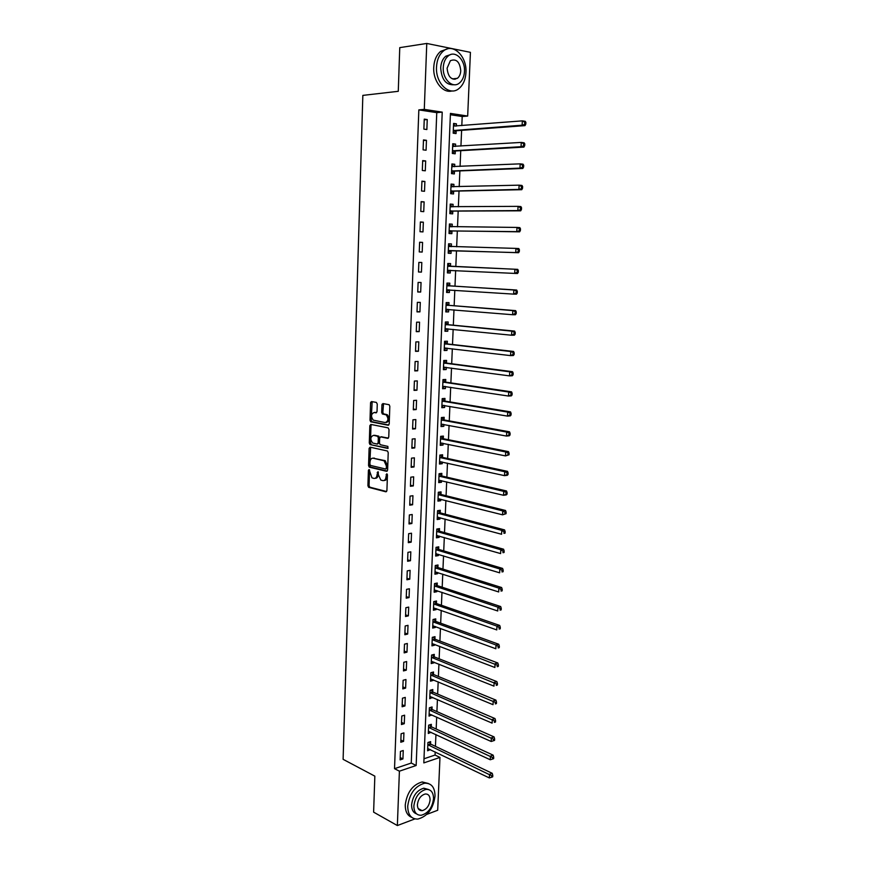 <?xml version="1.0" encoding="UTF-8"?>
<svg xmlns="http://www.w3.org/2000/svg" width="869" height="869" viewBox="0 0 869 869"><rect width="100%" height="100%" fill="white"/><g stroke="black" fill="none" stroke-linecap="round" stroke-linejoin="round"><path stroke-width="1.3" d="M369.086 469.51L368.402 470.368L367.913 485.706L368.652 487.335L385.89 491.811L386.911 490.594L387.444 474.985L386.803 473.79L386.021 476.668C385.738 479.482 384.652 480.785 382.784 480.611L380.796 480.036L378.439 474.822L377.993 471.682L377.103 474.496C376.831 477.277 375.766 478.58 373.92 478.406L371.975 477.852L369.086 469.51M369.586 469.999L369.064 485.565L369.803 487.183L386.607 491.539M387.292 474.235L387.183 476.538L386.021 476.668M378.363 472.095L378.265 474.355L377.103 474.496M455.541 78.525L455.117 79.285M419.857 809.441L419.206 809.821M377.265 404.063L376.364 402.412L371.552 401.565L370.563 402.868L370.009 420.216L370.683 421.78L388.182 425.245L389.214 423.953L389.823 406.29L389.149 404.715L382.947 403.574L381.936 404.889L381.687 412.406L382.36 413.981L386.173 414.861C388.769 418.565 388.465 421.128 385.26 422.584L373.279 420.151C370.715 416.523 371.009 413.97 374.137 412.493L376.016 412.84L377.027 411.548L377.265 404.063M414.904 818.902L397.361 825.55L373.616 812.146L374.843 776.147L343.114 759.332L362.84 95.384L398.274 91.31L399.762 47.632L426.766 43.45L470.422 52.346L467.674 116.055L450.435 113.404L423.822 762.895L439.975 757.42L437.694 810.266L426.798 814.394M397.361 825.55L399.403 771.183L416.153 765.502L442.223 112.134L424.289 109.375L426.766 43.45M394.526 768.674L411.254 763.047L436.759 112.644L418.836 109.896L394.526 768.674L399.403 771.183M418.836 109.896L424.289 109.375M370.085 447.166L369.108 448.415L368.554 465.545L369.271 467.153L386.596 471.324L387.617 470.086L388.215 452.64L387.509 451.033L370.085 447.166M369.282 442.951L369.825 425.712L370.824 424.43L388.095 427.852L389.019 429.547L388.758 437.064L387.726 438.345L380.665 436.879L379.666 438.15L379.492 443.081L380.198 444.689L387.9 446.405L387.683 448.426L369.977 444.537L369.282 442.951L370.444 442.842L370.987 425.614L369.825 425.712M402.934 758.93L403.249 750.512L400.446 751.413L400.131 759.864L402.934 758.93L400.218 757.572M403.596 741.355L403.922 732.893L401.109 733.762L400.794 742.245L403.596 741.355L400.881 740.04M404.27 723.692L404.596 715.187L401.782 716.023L401.456 724.55L404.27 723.692L401.543 722.421M404.943 705.943L405.269 697.394L402.456 698.198L402.13 706.769L404.943 705.943L402.206 704.705M405.627 688.107L405.953 679.515L403.129 680.275L402.803 688.889L405.627 688.107L402.879 686.912M406.301 670.173L406.638 661.537L403.803 662.276L403.477 670.922L406.301 670.173L403.553 669.032M406.985 652.163L407.322 643.484L404.487 644.179L404.161 652.88L406.985 652.163L404.226 651.055M407.68 634.055L408.006 625.332L405.171 625.995L404.845 634.739L407.68 634.055L404.911 632.99M408.376 615.86L408.702 607.094L405.856 607.713L405.53 616.501L408.376 615.86L405.595 614.839M409.071 597.579L409.397 588.769L406.551 589.356L406.214 598.176L409.071 597.579L406.279 596.601M409.766 579.199L410.103 570.346L407.246 570.89L406.909 579.764L409.766 579.199L406.964 578.265M410.472 560.722L410.809 551.826L407.941 552.336L407.604 561.255L410.472 560.722L407.659 559.842M411.178 542.158L411.515 533.218L408.647 533.685L408.311 542.658L411.178 542.158L408.354 541.322M411.884 523.507L412.221 514.513L409.353 514.948L409.017 523.953L411.884 523.507L409.06 522.714M412.601 504.759L412.938 495.721L410.059 496.112L409.723 505.171L412.601 504.759L409.766 504.009M413.318 485.912L413.655 476.831L410.776 477.179L410.429 486.282L413.318 485.912L410.472 485.206M414.035 466.968L414.383 457.844L411.493 458.148L411.146 467.294L414.035 466.968L411.178 466.316M414.763 447.926L415.11 438.758L412.21 439.03L411.863 448.219L414.763 447.926L411.895 447.318M415.491 428.786L415.838 419.575L412.938 419.803L412.59 429.036L415.491 428.786L412.612 428.232M416.218 409.56L416.566 400.283L413.666 400.479L413.307 409.766L416.218 409.56L413.34 409.049M416.957 390.224L417.305 380.904L414.394 381.056L414.046 390.387L416.957 390.224L414.068 389.768M417.696 370.791L418.043 361.428L415.132 361.537L414.774 370.911L417.696 370.791L414.795 370.379M418.434 351.261L418.793 341.843L415.871 341.908L415.512 351.337L418.434 351.261L415.523 350.902M419.184 331.621L419.542 322.16L416.609 322.182L416.251 331.665L419.184 331.621L416.262 331.317M419.933 311.884L420.292 302.379L417.359 302.347L417.001 311.884L419.933 311.884L417.011 311.623M420.683 292.049L421.052 282.49L418.108 282.414L417.75 291.995L420.683 292.049L417.75 291.843M421.443 272.106L421.813 262.492L418.858 262.384L418.5 272.008L421.443 272.106L418.5 271.954M422.204 252.053L422.573 242.397L419.618 242.234L419.26 251.923L422.204 252.053M422.975 231.904L423.344 222.192L420.379 221.986L420.02 231.719L422.975 231.904M423.746 211.645L424.115 201.88L421.15 201.63L420.781 211.417L423.746 211.645M424.517 191.278L424.898 181.469L421.921 181.165L421.552 191.006L424.517 191.278M425.299 170.802L425.669 160.939L422.692 160.602L422.323 170.487L425.299 170.802M426.082 150.228L426.462 140.311L423.475 139.92L423.094 149.859L426.082 150.228M426.864 129.535L427.244 119.564L424.257 119.129L423.876 129.123L426.864 129.535M423.996 758.767L435.065 755.052L435.195 751.946M435.434 746.352L435.934 734.555M436.173 729.015L436.672 717.077M436.911 711.592L437.422 699.512M437.65 694.081L438.172 681.861M438.4 676.484L438.932 664.133M439.149 658.811L439.681 646.308M439.91 641.04L440.442 628.396M440.67 623.192L441.213 610.396M441.43 605.248L441.973 592.31M442.191 587.227L442.755 574.137M442.962 569.108L443.527 555.867M443.733 550.903L444.309 537.509M444.515 532.599L445.091 519.054M445.297 514.209L445.884 500.511M446.079 495.732L446.666 481.882M446.872 477.157L447.47 463.155M447.665 458.495L448.263 444.331M448.458 439.736L449.067 425.408M449.262 420.889L449.881 406.399M450.066 401.934L450.685 387.292M450.881 382.892L451.511 368.076M451.695 363.753L452.325 348.773M452.51 344.515L453.151 329.373M453.325 325.18L453.976 309.864M454.15 305.747L454.813 290.257M454.987 286.205L455.649 270.552M455.823 266.577L456.486 250.793M456.659 246.774L457.333 230.98M457.507 226.842L458.18 211.058M458.354 206.811L459.028 191.039M459.212 186.672L459.886 170.911M460.07 166.424L460.744 150.674M460.939 146.068L461.613 130.339M461.808 125.614L462.199 116.522L450.381 114.719M430.535 743.853L430.633 741.615L427.939 742.484L427.602 750.773L430.296 749.599M431.252 726.582L431.35 724.333L428.656 725.17L428.308 733.49L431.013 732.274M431.98 709.234L432.078 706.964L429.384 707.779L429.036 716.132L431.741 714.872M432.708 691.8L432.805 689.519L430.101 690.29L429.753 698.698L432.48 697.383M433.446 674.279L433.533 671.987L430.828 672.725L430.481 681.166L433.186 680.416L433.207 679.797M434.174 656.671L434.272 654.368L431.567 655.074L431.209 663.558L433.924 662.841L433.946 662.135M434.913 638.976L435.011 636.662L432.295 637.335L431.947 645.863L434.663 645.178L434.696 644.396M435.662 621.194L435.76 618.88L433.034 619.51L432.675 628.081L435.402 627.429L435.434 626.56M436.412 603.336L436.51 601L433.772 601.598L433.425 610.212L436.151 609.593L436.184 608.637M437.161 585.38L437.259 583.034L434.522 583.599L434.163 592.245L436.89 591.67L436.944 590.627M437.911 567.338L438.009 564.98L435.271 565.513L434.913 574.203L437.65 573.659L437.694 572.519M438.671 549.208L438.769 546.84L436.021 547.329L435.662 556.073L438.4 555.563L438.454 554.335M439.432 530.992L439.529 528.613L436.781 529.069L436.423 537.846L439.16 537.379L439.214 536.054M440.192 512.677L440.301 510.288L437.541 510.7L437.172 519.532L439.931 519.097L439.986 517.685M440.963 494.276L441.061 491.876L438.302 492.256L437.943 501.12L440.692 500.729L440.757 499.219M441.734 475.788L441.843 473.377L439.073 473.714L438.704 482.621L441.463 482.273L441.539 480.666M442.517 457.203L442.614 454.78L439.844 455.084L439.475 464.035L442.245 463.72L442.31 462.026M443.299 438.53L443.396 436.086L440.626 436.347L440.246 445.352L443.027 445.069L443.092 443.288M444.081 419.76L444.178 417.305L441.398 417.533L441.028 426.581L443.809 426.331L443.885 424.452M444.874 400.891L444.971 398.436L442.191 398.61L441.81 407.702L444.591 407.507L444.678 405.519M445.656 381.936L445.764 379.46L442.973 379.601L442.593 388.736L445.384 388.573L445.471 386.499M446.46 362.884L446.557 360.396L443.766 360.494L443.386 369.673L446.177 369.553L446.264 367.37M447.253 343.733L447.361 341.224L444.559 341.289L444.178 350.522L446.981 350.435L447.068 348.154M448.067 324.474L448.165 321.964L445.362 321.986L444.971 331.263L447.785 331.219L447.883 328.84M448.871 305.128L448.98 302.608L446.166 302.586L445.775 311.906L448.589 311.917L448.686 309.429M449.686 285.684L449.794 283.153L446.97 283.088L446.579 292.462L449.403 292.505L449.501 289.964M450.5 266.142L450.609 263.589L447.785 263.481L447.394 272.909L450.218 272.996L450.316 270.444M451.326 246.503L451.424 243.939L448.6 243.787L448.208 253.248L451.033 253.379L451.141 250.826M452.152 226.755L452.249 224.18L449.425 223.985L449.023 233.5L451.858 233.674L451.967 231.1M452.977 206.844L453.086 204.313L450.24 204.074L449.849 213.644L452.684 213.861L452.792 211.276M453.814 186.802L453.922 184.347L451.076 184.065L450.674 193.689L453.52 193.95L453.629 191.343M454.661 166.652L454.759 164.284L451.902 163.959L451.511 173.626L454.357 173.93L454.465 171.312M455.508 146.405L455.606 144.113L452.749 143.743L452.347 153.455L455.193 153.813L455.302 151.184M456.355 126.048L456.453 123.843L453.585 123.42L453.183 133.185L456.04 133.587L456.149 130.947M462.199 116.522L467.674 116.055M435.065 755.052L439.975 757.42M411.254 763.047L416.153 765.502M436.759 112.644L442.223 112.134M430.285 749.882L427.689 748.633M431.002 732.632L428.395 731.426M431.73 715.317L429.112 714.144M432.458 697.905L429.829 696.775M433.186 680.416L430.557 679.319M433.924 662.841L431.285 661.776M434.663 645.178L432.012 644.157M435.402 627.429L432.751 626.451M436.151 609.593L433.49 608.658M436.89 591.67L434.228 590.779M437.65 573.659L434.967 572.801M438.4 555.563L435.717 554.748M439.16 537.379L436.466 536.597M439.931 519.097L437.226 518.369M440.692 500.729L437.987 500.044M441.463 482.273L438.747 481.622M442.245 463.72L439.518 463.112M443.027 445.069L440.29 444.515M443.809 426.331L441.061 425.821M444.591 407.507L441.832 407.04M445.384 388.573L442.614 388.15M446.177 369.553L443.407 369.184M446.981 350.435L444.2 350.109M447.785 331.219L444.993 330.937M448.589 311.917L445.786 311.678M449.403 292.505L446.59 292.31M450.218 272.996L447.394 272.844M451.424 243.939L448.6 243.863M452.249 224.18L449.414 224.159M453.086 204.313L450.229 204.345M453.922 184.347L451.054 184.434M454.759 164.284L451.891 164.415M455.606 144.113L452.716 144.297M456.453 123.843L453.564 124.071M370.683 402.217L371.769 402.401M382.067 404.226L383.153 404.422M422.573 242.397L419.618 242.321M423.344 222.192L420.379 222.171M424.115 201.88L421.139 201.923M424.898 181.469L421.899 181.556M425.669 160.939L422.671 161.091M426.462 140.311L423.453 140.506M427.244 119.564L424.224 119.824M375.202 478.287C376.983 478.363 378.004 477.059 378.265 474.355M384.087 480.492C385.89 480.557 386.922 479.243 387.183 476.538M370.618 447.285L369.716 465.426L370.433 467.022L387.281 471.074M369.922 464.263L370.542 465.436L385.608 469.01L386.314 468.141L386.39 466.001L384.076 460.809L373.149 458.202C371.313 458.072 370.259 459.386 369.988 462.156L369.922 464.263M385.901 468.978L387.476 468.011L386.314 468.141M373.094 458.191L385.239 460.689L387.552 465.871L387.476 468.011M371.378 424.55L370.987 425.614M388.367 438.128L381.469 436.803M388.215 448.165L370.172 444.613M373.442 435.369C370.303 436.825 370.031 439.366 372.649 443.005L377.157 444.059L378.156 442.799L378.319 437.867L377.624 436.281L373.659 435.347M377.526 444.026L379.318 442.69L378.156 442.799M374.604 435.271L378.786 436.173L379.481 437.759L379.318 442.69M370.444 442.842L371.335 444.504M374.463 412.471L376.603 412.656M386.423 422.486C389.627 421.041 389.931 418.467 387.346 414.774L385.532 414.611M383.544 403.683L382.849 412.319L383.533 413.894L386.694 414.535M372.16 401.674L371.172 420.129L371.845 421.693L388.801 425.05M427.689 748.524L489.356 777.929L489.529 774.301L492.234 773.312L431.013 744.255L428.938 742.159M491.713 775.767L491.637 777.223L492.712 776.821L492.788 775.365L491.713 775.767L427.852 744.733M491.637 777.223L489.356 777.929M492.234 773.312L492.788 775.365M428.406 731.242L490.268 759.756L490.442 756.106L493.157 755.15L431.741 726.984L429.623 724.865M492.625 757.572L492.56 759.028L493.635 758.648L493.711 757.192L492.625 757.572L428.569 727.429M492.56 759.028L490.268 759.756M493.157 755.15L493.711 757.192M429.123 713.873L491.181 741.485L491.365 737.824L494.081 736.912L432.469 709.625L430.307 707.496M493.549 739.28L493.483 740.746L494.559 740.377L494.635 738.911L493.549 739.28L429.286 710.038M493.483 740.746L491.181 741.485M494.081 736.912L494.635 738.911M429.851 696.417L492.104 723.127L492.288 719.445L495.004 718.565L433.197 692.18L430.991 690.04M494.483 720.901L494.407 722.378L495.493 722.02L495.569 720.553L494.483 720.901L430.003 692.571M495.493 722.02L494.407 722.378M495.004 718.565L495.569 720.553M430.579 678.885L493.027 704.683L493.212 700.979L495.938 700.132L433.935 674.648L431.676 672.497M495.417 702.424L495.341 703.912L496.427 703.575L496.503 702.087L495.417 702.424L430.731 675.017M496.427 703.575L495.341 703.912M495.938 700.132L496.503 702.087M407.713 806.182C407.865 814.818 411.222 819.119 417.793 819.087C427.483 816.425 433.229 808.789 435.021 796.145C434.913 787.336 431.448 783.023 424.626 783.197C415.11 785.989 409.473 793.647 407.713 806.182M428.352 783.48L422.16 781.937C412.656 784.718 407.018 792.354 405.258 804.857C405.204 811.44 407.365 815.611 411.732 817.349M416.555 813.862C413.22 812.711 411.569 809.68 411.602 804.759C412.873 795.722 416.946 790.203 423.811 788.205L428.482 789.519M413.861 805.976C413.97 812.222 416.403 815.318 421.161 815.274C428.113 813.341 432.241 807.822 433.533 798.709C433.457 792.376 430.97 789.269 426.082 789.389C419.216 791.387 415.143 796.916 413.861 805.976M430.079 799.991C430.025 795.917 428.428 793.908 425.299 793.984C420.857 795.265 418.228 798.828 417.402 804.661C417.468 808.702 419.043 810.701 422.117 810.668C426.592 809.408 429.253 805.845 430.079 799.991M436.51 67.032C435.445 83.25 449.316 96.481 458.669 88.768C463.058 85.281 465.48 79.883 465.947 72.551C467.142 56.528 453.183 42.679 443.505 50.923C439.269 54.454 436.933 59.831 436.51 67.032M447.307 48.946L440.724 51.325C436.488 54.856 434.152 60.211 433.74 67.402C432.914 81.067 442.929 93.7 452.01 90.93M454.172 84.738C446.069 85.281 441.571 79.644 440.702 67.825C441.017 62.622 442.712 58.744 445.775 56.213L450.815 54.519M443.266 67.489C442.484 79.166 452.477 88.779 459.256 83.163C462.406 80.643 464.144 76.754 464.47 71.475C465.328 59.885 455.28 49.957 448.339 55.844C445.276 58.397 443.581 62.275 443.266 67.489M460.755 70.769C459.788 61.797 456.334 58.44 450.381 60.7L447.09 68.206C448.078 77.156 451.522 80.524 457.409 78.297C459.429 76.678 460.537 74.169 460.755 70.769M453.879 79.307L454.378 78.666M431.306 661.255L493.961 686.13L494.146 682.415L496.872 681.611L434.674 657.04L432.36 654.868M496.351 683.86L496.275 685.348L497.372 685.022L497.448 683.534L496.351 683.86L431.469 657.377M497.372 685.022L496.275 685.348M496.872 681.611L497.448 683.534M432.034 643.549L494.895 667.49L495.08 663.753L497.818 662.982L435.412 639.334L433.044 637.151M497.296 665.198L497.22 666.686L498.317 666.382L498.393 664.883L497.296 665.198L432.197 639.649M498.317 666.382L497.22 666.686M497.818 662.982L498.393 664.883M432.773 625.756L495.841 648.752L496.025 644.994L498.763 644.266L436.151 621.552L433.729 619.347M498.241 646.427L498.165 647.937L499.262 647.644L499.338 646.134L498.241 646.427L496.025 644.994L432.936 621.835M499.262 647.644L498.165 647.937M498.763 644.266L499.338 646.134M433.522 607.876L496.786 629.916L496.97 626.136L499.718 625.452L436.901 603.683L434.424 601.457M499.197 627.57L499.121 629.08L500.218 628.808L500.294 627.299L499.197 627.57L496.97 626.136L433.685 603.933M500.218 628.808L499.121 629.08M499.718 625.452L500.294 627.299M434.261 589.91L497.731 610.983L497.926 607.181L500.674 606.54L437.65 585.728L435.108 583.479M500.153 608.615L500.077 610.136L501.174 609.875L501.25 608.354L500.153 608.615L497.926 607.181L434.424 585.945M501.174 609.875L500.077 610.136M500.674 606.54L501.25 608.354M435.011 571.845L498.687 591.952L498.882 588.128L501.63 587.531L438.411 567.674L435.793 565.404M435 572.008L435.597 571.856M501.12 589.562L501.044 591.083L502.141 590.844L502.217 589.312L501.12 589.562L498.882 588.128L435.173 567.87M502.141 590.844L501.044 591.083M501.63 587.531L502.217 589.312M435.76 553.705L499.653 572.823L499.838 568.978L502.597 568.413L439.062 549.501L436.488 547.253M435.749 553.944L436.499 553.738M502.086 570.401L502.01 571.943L503.108 571.715L503.194 570.173L502.086 570.401L499.838 568.978L435.923 549.708M503.108 571.715L502.01 571.943M502.597 568.413L503.194 570.173M436.52 535.467L500.62 553.586L500.805 549.729L503.575 549.208L439.931 531.317L437.172 529.004M436.499 535.793L437.4 535.532M503.064 551.152L502.977 552.695L504.085 552.478L504.161 550.935L503.064 551.152L500.805 549.729L436.683 531.448M504.085 552.478L502.977 552.695M503.575 549.208L504.161 550.935M437.281 517.142L501.587 534.261L501.782 530.383L504.552 529.894L440.702 512.992L437.857 510.657M437.259 517.555L438.313 517.229M504.042 531.795L503.955 533.349L505.063 533.153L505.15 531.6L504.042 531.795L501.782 530.383L437.444 513.101M505.063 533.153L503.955 533.349M504.552 529.894L505.15 531.6M438.041 498.719L502.564 514.828L502.76 510.929L505.53 510.483L441.474 494.591L438.541 492.223M438.019 499.219L439.225 498.839M505.019 512.341L504.943 513.894L506.051 513.72L506.127 512.156L505.019 512.341L502.76 510.929L438.204 494.657M506.051 513.72L502.564 514.828L504.943 513.894M505.53 510.483L506.127 512.156M438.802 480.209L503.542 495.287L503.738 491.365L506.518 490.974L442.245 476.093L439.225 473.692M438.78 480.807L440.138 480.34M506.008 492.777L505.932 494.342L507.04 494.179L507.116 492.614L503.738 491.365L438.975 476.136M507.04 494.179L506.323 494.885L503.542 495.287L505.932 494.342M506.518 490.974L507.116 492.614M439.573 461.613L504.531 475.647L504.726 471.715L507.507 471.356L443.027 457.496L439.91 455.074M439.551 462.286L441.061 461.754M507.007 473.116L506.92 474.691L508.039 474.539L508.115 472.964L504.726 471.715L439.747 457.507M508.039 474.539L507.311 475.289L504.531 475.647L506.92 474.691M507.507 471.356L508.115 472.964M440.355 442.918L505.519 455.91L505.715 451.945L508.506 451.641L443.809 438.812L440.626 436.39M440.322 443.69L441.995 443.06M507.996 453.346L507.92 454.932L509.038 454.802L509.115 453.216L505.715 451.945L440.518 438.791M509.038 454.802L505.519 455.91L507.92 454.932M508.506 451.641L509.115 453.216M441.126 424.126L506.518 436.064L506.714 432.078L509.506 431.817L444.591 420.042L441.398 417.652M441.094 424.984L442.929 424.268M509.006 433.468L508.93 435.065L510.038 434.956L510.125 433.359L506.714 432.078L441.3 419.988M510.038 434.956L509.31 435.782L506.518 436.064L508.93 435.065M509.506 431.817L510.125 433.359M441.908 405.247L507.518 416.11L507.724 412.102L510.516 411.884L445.384 401.163L442.18 398.828M441.876 406.192L443.863 405.388M510.016 413.492L509.929 415.089L511.048 415.002L511.135 413.405L507.724 412.102L442.082 401.076M511.048 415.002L510.32 415.882L507.518 416.11L509.929 415.089M510.516 411.884L511.135 413.405M442.701 386.26L508.528 396.047L508.723 392.028L511.537 391.843L446.177 382.197L442.962 379.905M442.658 387.313L444.809 386.401M511.026 393.407L510.95 395.015L512.069 394.939L512.156 393.331L508.723 392.028L442.875 382.078M512.069 394.939L511.33 395.862L508.528 396.047L510.95 395.015M511.537 391.843L512.156 393.331M443.483 367.185L509.538 375.886L509.745 371.834L512.547 371.704L446.97 363.133L443.744 360.885M443.44 368.337L445.764 367.305M512.047 373.214L511.971 374.832L513.09 374.778L513.177 373.159L509.745 371.834L443.657 362.981M513.09 374.778L512.352 375.745L509.538 375.886L511.971 374.832M512.547 371.704L513.177 373.159M444.287 348.024L510.559 355.606L510.766 351.543L513.579 351.456L447.774 343.972L444.537 341.767M444.233 349.251L446.709 348.111M513.079 352.912L512.992 354.541L514.122 354.498L514.198 352.868L510.766 351.543L444.461 343.798M514.122 354.498L513.373 355.508L510.559 355.606L512.992 354.541M513.579 351.456L514.198 352.868M445.08 328.754L511.58 335.228L511.787 331.132L514.6 331.089L448.578 324.724L445.341 322.562M445.026 330.079L447.676 328.819M514.111 332.501L514.024 334.13L515.154 334.12L515.23 332.479L511.787 331.132L445.254 324.506M515.154 334.12L514.394 335.173L511.58 335.228L514.024 334.13M514.6 331.089L515.23 332.479M445.884 309.386L512.612 314.73L512.819 310.613L515.643 310.624L449.392 305.367L446.134 303.248M515.143 311.982L515.056 313.622L516.186 313.622L516.273 311.982L512.819 310.613L446.058 305.117M445.819 310.82L448.632 309.418M516.186 313.622L515.436 314.73L512.612 314.73L515.056 313.622M515.643 310.624L516.273 311.982M446.688 289.92L513.644 294.124L513.851 289.996L516.686 290.04L450.207 285.912L446.938 283.848M446.623 291.452L449.61 289.92M516.186 291.343L516.099 292.994L517.24 293.016L517.316 291.365L513.851 289.996L446.862 285.629M517.24 293.016L516.468 294.167L513.644 294.124L516.099 292.994M516.686 290.04L517.316 291.365M447.502 270.357L514.687 273.409L514.893 269.249L517.728 269.357L451.022 266.359L447.752 264.339M447.426 271.986L450.609 270.313M517.24 270.596L517.153 272.269L518.282 272.301L518.369 270.639L514.893 269.249L447.676 266.044M518.282 272.301L517.522 273.496L514.687 273.409L517.153 272.269M517.728 269.357L518.369 270.639M451.543 246.633L448.556 244.743M448.241 252.412L451.684 250.641L518.565 252.716L515.73 252.575L515.936 248.404L448.491 246.351M448.317 250.685L515.73 252.575L519.336 251.478L519.423 249.805L518.293 249.74L518.206 251.413M518.293 249.74L515.936 248.404L518.782 248.545L519.423 249.805M519.336 251.478L518.565 252.716M452.206 226.787L449.382 225.028M449.056 232.751L452.51 230.915L519.629 231.827L516.783 231.632L516.99 227.439L449.316 226.559M449.132 230.926L516.783 231.632L520.401 230.535L520.488 228.851L519.347 228.775L519.26 230.459M519.347 228.775L516.99 227.439L519.836 227.635L520.488 228.851M520.401 230.535L519.629 231.827M452.879 206.844L450.196 205.225M449.87 212.981L453.336 211.08L520.694 210.819L517.837 210.58L518.054 206.355L450.142 206.67M449.957 211.048L517.837 210.58L521.465 209.472L521.552 207.778L520.412 207.68L520.325 209.375M520.412 207.68L518.054 206.355L520.9 206.605L521.552 207.778M521.465 209.472L520.694 210.819M453.564 186.813L451.022 185.314M450.696 193.114L454.172 191.137L521.758 189.692L518.902 189.409L519.119 185.162L450.968 186.683M450.783 191.082L518.902 189.409L522.541 188.301L522.627 186.596L521.487 186.487L521.4 188.182M521.487 186.487L519.119 185.162L521.976 185.455L522.627 186.596M522.541 188.301L521.758 189.692M454.248 166.674L451.847 165.306M451.522 173.148L455.008 171.095L522.834 168.456L519.966 168.119L520.183 163.85L451.793 166.576M451.619 171.008L519.966 168.119L523.616 167.011L523.703 165.306L522.562 165.164L522.475 166.87M522.562 165.164L520.183 163.85L523.051 164.198L523.703 165.306M523.616 167.011L522.834 168.456M454.932 146.437L452.684 145.188M452.358 153.074L455.856 150.956L523.909 147.1L521.042 146.709L521.259 142.418L452.64 146.372M452.456 150.826L521.042 146.709L524.702 145.601L524.789 143.885L523.649 143.733L523.562 145.449M523.649 143.733L521.259 142.418L524.126 142.809L524.789 143.885M524.702 145.601L523.909 147.1M455.628 126.103L453.52 124.973M453.194 132.892L456.703 130.708L524.995 125.625L522.128 125.19L522.345 120.867L453.477 126.07M453.292 130.546L522.128 125.19L525.799 124.082L525.886 122.355L524.735 122.171L524.648 123.898M524.735 122.171L522.345 120.867L525.213 121.312L525.886 122.355M525.799 124.082L524.995 125.625M369.564 470.238L368.402 470.368M387.259 474.517L386.097 474.648M378.33 472.356L377.179 472.486M369.955 487.248L368.804 487.39M369.064 485.565L367.913 485.706M370.607 467.098L369.444 467.218M369.716 465.426L368.554 465.545M370.259 448.295L369.108 448.415M387.552 465.871L386.39 466.001M384.619 460.451L383.457 460.57M374.311 458.082L373.149 458.202M381.839 436.77L380.665 436.879M379.481 437.759L378.319 437.867M378.58 436.097L377.418 436.195M375.299 412.406L374.137 412.493M383.761 413.981L382.599 414.068M382.849 412.319L381.687 412.406M383.099 404.813L381.936 404.889M372.062 421.78L370.9 421.867M371.172 420.129L370.009 420.216M371.726 402.792L370.563 402.868M431.013 744.255L428.33 745.135M430.655 743.983L427.972 744.863M431.741 726.984L429.047 727.831M431.382 726.712L428.689 727.559M432.469 709.625L429.775 710.429M432.099 709.354L429.405 710.169M433.197 692.18L430.492 692.962M432.838 691.92L430.133 692.702M433.935 674.648L431.22 675.398M433.566 674.398L430.861 675.137M434.674 657.04L431.958 657.746M434.304 656.79L431.589 657.496M435.412 639.334L432.697 640.019M435.043 639.095L432.327 639.769M436.151 621.552L433.435 622.193L436.129 621.541M435.782 621.313L433.066 621.954M436.901 603.683L434.174 604.292M436.531 603.444L433.805 604.053M437.65 585.728L434.924 586.293M437.281 585.5L434.554 586.064M438.411 567.674L435.673 568.207M438.041 567.457L435.304 567.978M439.171 549.534L436.423 550.034M438.791 549.317L436.053 549.816M439.931 531.317L437.183 531.774M439.562 531.1L436.814 531.556M440.702 512.992L437.943 513.416M440.322 512.786L437.574 513.21M441.474 494.591L438.715 494.972M441.094 494.385L438.334 494.765M442.245 476.093L439.475 476.44M441.865 475.897L439.106 476.234M443.027 457.496L440.257 457.8M442.647 457.311L439.877 457.615M443.809 438.812L441.028 439.084M443.418 438.628L440.648 438.899M444.591 420.042L441.81 420.27M444.211 419.857L441.43 420.085M445.384 401.163L442.593 401.359M444.993 400.989L442.212 401.185M446.177 382.197L443.386 382.349M445.786 382.034L442.994 382.175M444.255 367.098L443.624 367.131M446.97 363.133L444.178 363.242M446.59 362.97L443.787 363.079M445.189 347.937L444.417 347.958M447.774 343.972L444.971 344.048M447.383 343.82L444.591 343.885M446.221 328.678L445.221 328.688M448.578 324.724L445.775 324.745M448.198 324.572L445.384 324.593M447.426 309.321L446.014 309.321M449.392 305.367L446.579 305.345M449.197 289.888L446.829 289.844M450.207 285.912L447.394 285.858M449.816 285.771L447.003 285.716M450.457 270.368L447.633 270.281M451.022 266.359L448.198 266.262M450.631 266.229L447.807 266.131M451.283 250.75L448.447 250.609M451.684 250.641L448.86 250.511M451.456 246.579L448.621 246.438M452.108 231.024L449.273 230.839M452.51 230.915L449.675 230.73M451.478 226.776L449.447 226.646M452.934 211.189L450.099 210.971M453.336 211.08L450.5 210.852M451.554 206.855L450.272 206.757M453.77 191.267L450.924 190.995M454.172 191.137L451.326 190.876M452.043 186.846L451.098 186.759M454.606 171.226L451.75 170.921M455.008 171.095L452.162 170.78M452.673 166.739L451.934 166.652M455.443 151.097L452.586 150.739M455.856 150.956L452.999 150.598M453.39 146.535L452.771 146.448M456.29 130.85L453.433 130.448M456.703 130.708L453.846 130.296M369.803 487.183L368.652 487.335M370.433 467.022L369.271 467.153M385.239 460.689L384.076 460.809M378.786 436.173L377.624 436.281M371.139 444.428L369.977 444.537M387.346 414.774L386.173 414.861M383.533 413.894L382.36 413.981M371.845 421.693L370.683 421.78M418.185 808.539L422.117 810.668M423.811 788.205L426.082 789.389M424.626 783.197L422.16 781.937M452.391 78.905L457.409 78.297M445.775 56.213L448.339 55.844M443.505 50.923L440.724 51.325M436.857 603.662L434.131 604.27M437.585 585.695L434.858 586.271M438.324 567.642L435.586 568.174M439.062 549.501L436.314 549.99M439.801 531.263L437.053 531.719M440.55 512.938L437.791 513.362M441.289 494.526L438.541 494.906M442.049 476.016L439.279 476.364M442.799 457.42L440.04 457.724M443.57 438.726L440.789 438.997M444.331 419.944L441.55 420.172M445.102 401.065L442.31 401.25M445.873 382.088L443.081 382.23M446.655 363.014L443.853 363.123M447.426 343.852L444.635 343.918M448.219 324.593L445.417 324.615"/></g></svg>
